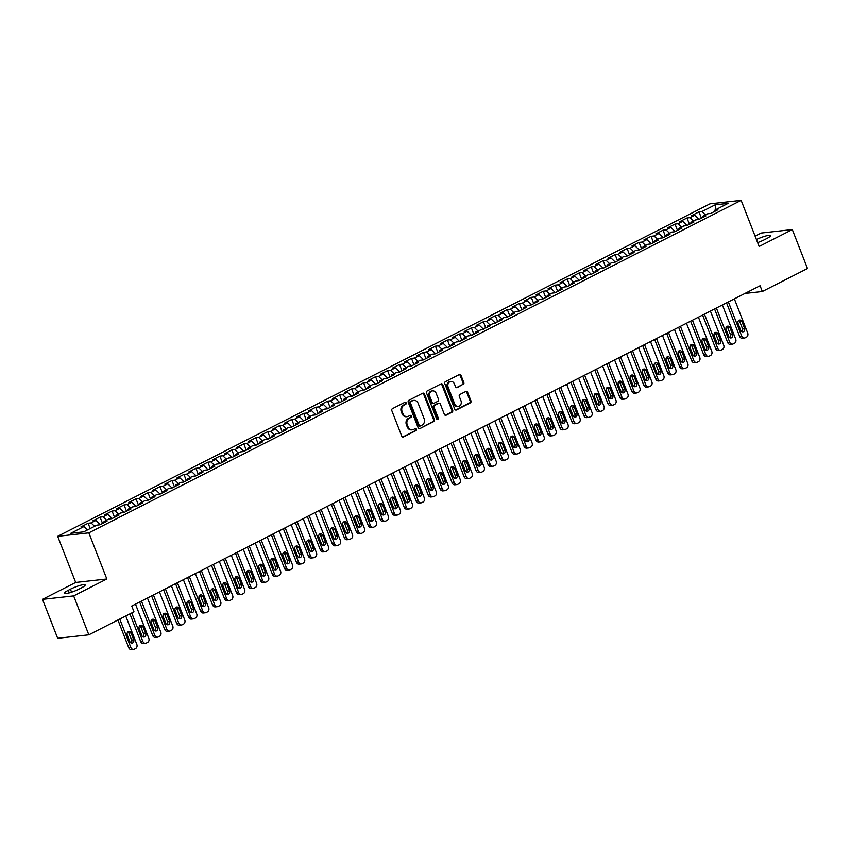 <?xml version="1.0" encoding="UTF-8"?>
<svg xmlns="http://www.w3.org/2000/svg" width="850" height="850" viewBox="0 0 850 850"><rect width="100%" height="100%" fill="white"/><g stroke="black" fill="none" stroke-linecap="round" stroke-linejoin="round"><path stroke-width="1.27" d="M406.162 402.868A1.073 0.903 83.6 0 0 404.961 402.294L392.466 408.659A1.541 1.296 83.6 0 0 391.839 410.678L401.774 436.146A1.541 1.296 83.6 0 0 403.495 436.964L415.99 430.599A1.073 0.903 83.6 0 0 415.214 428.612L413.599 429.441A4.93 4.144 83.6 0 1 412.377 429.803A4.93 4.144 83.6 0 1 408.074 426.828L407.246 424.703A4.93 4.144 83.6 0 1 409.243 418.264L410.858 417.435A1.073 0.903 83.6 0 0 410.093 415.459L408.467 416.277A4.93 4.144 83.6 0 1 407.256 416.649A4.93 4.144 83.6 0 1 402.942 413.663L402.114 411.549A4.93 4.144 83.6 0 1 404.111 405.099L405.726 404.281A1.073 0.903 83.6 0 0 406.162 402.868M407.256 416.649L406.406 416.744A4.93 4.144 83.6 0 1 402.103 413.759L401.274 411.644A4.93 4.144 83.6 0 1 403.272 405.195L404.887 404.366A1.073 0.903 83.6 0 0 404.802 402.379M402.688 437.038L415.151 430.684A1.073 0.903 83.6 0 0 415.055 428.697M412.377 429.803L411.538 429.898A4.93 4.144 83.6 0 1 407.235 426.923L406.406 424.798A4.93 4.144 83.6 0 1 408.404 418.349L410.019 417.531A1.073 0.903 83.6 0 0 409.934 415.533M463.197 384.572A1.541 1.296 83.6 0 0 463.813 382.553L461.029 375.413A1.541 1.296 83.6 0 0 459.308 374.595L445.432 381.661A1.541 1.296 83.6 0 0 444.805 383.679L454.739 409.147A1.541 1.296 83.6 0 0 456.461 409.966L470.337 402.889A1.541 1.296 83.6 0 0 470.964 400.881L467.596 392.243A1.541 1.296 83.6 0 0 465.874 391.436L459.935 394.464A1.541 1.296 83.6 0 0 459.308 396.472L460.976 400.754A4.122 3.464 83.6 0 1 458.288 406.449A4.122 3.464 83.6 0 1 454.686 403.962L448.152 387.196A4.122 3.464 83.6 0 1 450.84 381.501A4.122 3.464 83.6 0 1 454.442 383.987L455.526 386.782A1.541 1.296 83.6 0 0 457.257 387.6L462.347 384.668A1.541 1.296 83.6 0 0 462.974 382.649L460.19 375.509A1.541 1.296 83.6 0 0 459.276 374.606M760.091 285.759L131.739 606.039L133.992 611.809L88.836 634.822L73.652 595.903L106.834 578.988L88.846 532.854L741.157 200.366L759.146 246.5L792.327 229.585L807.5 268.515L762.344 291.529L760.091 285.759M424.469 394.049A1.541 1.296 83.6 0 0 422.737 393.231L408.871 400.308A1.541 1.296 83.6 0 0 408.244 402.316L418.168 427.784A1.541 1.296 83.6 0 0 419.9 428.602L433.776 421.536A1.541 1.296 83.6 0 0 434.403 419.517L424.469 394.049L423.629 394.145A1.541 1.296 83.6 0 0 422.705 393.252M427.146 390.989L441.022 383.913A1.541 1.296 83.6 0 1 442.754 384.731L452.678 410.199A1.541 1.296 83.6 0 1 452.051 412.207L446.123 415.236A1.541 1.296 83.6 0 1 444.391 414.428L440.364 404.09A1.541 1.296 83.6 0 0 438.632 403.283L434.701 405.291A1.541 1.296 83.6 0 0 434.074 407.299L438.271 418.051A1.073 0.903 83.6 0 1 436.624 418.891L426.53 392.998A1.541 1.296 83.6 0 1 427.146 390.989M88.846 532.854L57.694 536.329L710.005 203.841L741.157 200.366M90.185 528.562L88.113 523.26L80.931 526.915L83.916 526.586L70.741 533.301L83.704 531.856L96.879 525.141L99.875 524.811L107.058 521.146L104.072 521.475L108.864 519.031L111.849 518.702L119.043 515.036L116.046 515.376L120.838 512.933L123.824 512.603L131.017 508.938L128.021 509.267L132.812 506.823L135.809 506.494L142.991 502.828L140.006 503.168L144.798 500.724L147.783 500.384L154.966 496.729L151.98 497.059L156.772 494.615L159.758 494.286L166.951 490.62L163.954 490.949L168.746 488.506L171.742 488.176L178.925 484.511L175.939 484.851L180.731 482.407L183.717 482.078L190.899 478.412L187.914 478.741L192.706 476.297L195.691 475.968L202.884 472.303L199.888 472.632L204.68 470.199L207.676 469.859L214.859 466.204L211.873 466.533L216.665 464.089L219.651 463.76L226.833 460.094L223.847 460.424L228.639 457.98L231.625 457.651L238.818 453.985L235.822 454.325L240.614 451.881L243.61 451.541L250.792 447.886L247.807 448.216L252.599 445.772L255.584 445.442L262.767 441.777L259.781 442.106L264.573 439.673L267.559 439.333L274.752 435.668L271.756 436.007L276.547 433.564L279.544 433.234L286.726 429.569L283.741 429.898L288.533 427.454L291.518 427.125L298.701 423.459L295.715 423.799L300.507 421.356L303.493 421.016L310.686 417.361L307.689 417.69L312.481 415.246L315.478 414.917L322.66 411.251L319.674 411.581L324.466 409.147L327.452 408.808L334.634 405.142L331.649 405.482L336.441 403.038L339.426 402.709L346.619 399.043L343.623 399.373L348.415 396.929L351.411 396.599L358.594 392.934L355.608 393.274L360.4 390.83L363.386 390.49L370.568 386.835L367.582 387.164L372.374 384.721L375.36 384.391L382.553 380.726L379.557 381.055L384.349 378.622L387.345 378.282L394.527 374.616L391.542 374.956L396.334 372.513L399.319 372.183L406.502 368.517L403.516 368.847L408.308 366.403L411.294 366.074L418.487 362.408L415.491 362.748L420.283 360.304L423.279 359.964L430.461 356.309L427.476 356.639L432.257 354.195L435.253 353.866L442.436 350.2L439.45 350.529L444.242 348.086L447.228 347.756L454.421 344.091L451.424 344.431L456.216 341.987L459.202 341.658L466.395 337.992L463.409 338.321L468.191 335.877L471.187 335.548L478.369 331.882L475.384 332.212L490.354 325.784L487.358 326.113L502.329 319.674L499.332 320.004L504.124 317.56L507.121 317.231L514.303 313.565L511.317 313.905L516.109 311.461L519.095 311.121L526.278 307.466L523.292 307.796L528.084 305.352L531.069 305.022L538.263 301.357L535.266 301.686L540.058 299.253L543.054 298.913L550.237 295.258L547.251 295.587L552.043 293.144L555.029 292.814L562.211 289.149L559.226 289.478L564.018 287.034L567.003 286.705L574.196 283.039L571.2 283.379L575.992 280.936L578.988 280.596L586.171 276.941L583.185 277.27L587.977 274.826L590.963 274.497L598.145 270.831L595.159 271.161L599.951 268.727L602.937 268.387L610.13 264.722L607.134 265.062L611.926 262.618L614.922 262.289L622.104 258.623L619.119 258.952L623.911 256.509L626.896 256.179L634.079 252.514L631.093 252.854L635.885 250.41L638.871 250.07L646.064 246.415L643.067 246.744L647.859 244.301L650.856 243.971L658.038 240.306L655.053 240.635L659.844 238.202L662.83 237.862L670.013 234.196L667.027 234.536L671.819 232.093L674.804 231.763L681.997 228.097L679.001 228.427L683.793 225.983L686.789 225.654L693.972 221.988L690.986 222.328L695.778 219.884L698.764 219.544L705.946 215.889L702.961 216.219L707.753 213.775L710.738 213.446L717.931 209.78L714.935 210.109L714.701 211.427M88.113 523.26L91.099 522.92L95.891 520.476L100.215 524.631M102.542 523.451L100.088 517.151L92.905 520.816L95.891 520.476M100.088 517.151L103.084 516.821L107.876 514.378L112.2 518.532M114.527 517.342L112.073 511.041L104.879 514.707L107.876 514.378M112.073 511.041L115.058 510.712L119.85 508.268L124.174 512.423M126.501 511.233L124.047 504.942L116.864 508.608L119.85 508.268M124.047 504.942L127.032 504.603L131.824 502.169L136.149 506.313M138.476 505.134L136.021 498.833L128.839 502.499L131.824 502.169M136.021 498.833L139.018 498.504L143.809 496.06L148.134 500.214M150.461 499.024L148.006 492.734L140.813 496.389L143.809 496.06M148.006 492.734L150.992 492.394L155.784 489.951L160.108 494.105M162.435 492.926L159.981 486.625L152.798 490.291L155.784 489.951M159.981 486.625L162.966 486.296L167.758 483.852L172.083 488.006M174.409 486.816L171.955 480.516L164.773 484.181L167.758 483.852M171.955 480.516L174.951 480.186L179.743 477.743L184.067 481.897M186.394 480.707L183.94 474.417L176.747 478.072L179.743 477.743M183.94 474.417L186.926 474.077L191.718 471.644L196.042 475.788M198.369 474.608L195.914 468.308L188.732 471.973L191.718 471.644M195.914 468.308L198.9 467.978L203.692 465.534L208.016 469.689M210.343 468.499L207.889 462.198L200.706 465.864L203.692 465.534M207.889 462.198L210.885 461.869L215.666 459.425L220.001 463.579M222.328 462.389L219.874 456.099L212.681 459.765L215.666 459.425M219.874 456.099L222.859 455.77L227.651 453.326L231.976 457.47M234.303 456.291L231.848 449.99L224.655 453.656L227.651 453.326M231.848 449.99L234.834 449.661L239.626 447.217L243.95 451.371M246.277 450.181L243.822 443.891L236.64 447.546L239.626 447.217M243.822 443.891L246.819 443.551L251.6 441.108L255.935 445.262M258.262 444.082L255.808 437.782L248.614 441.447L251.6 441.108M255.808 437.782L258.793 437.453L263.585 435.009L267.909 439.163M270.236 437.973L267.782 431.672L260.589 435.338L263.585 435.009M267.782 431.672L270.767 431.343L275.559 428.899L279.884 433.054M282.211 431.864L279.756 425.574L272.574 429.239L275.559 428.899M279.756 425.574L282.752 425.244L287.534 422.801L291.869 426.944M294.196 425.765L291.731 419.464L284.548 423.13L287.534 422.801M291.731 419.464L294.727 419.135L299.519 416.691L303.843 420.846M306.17 419.656L303.716 413.366L296.522 417.021L299.519 416.691M303.716 413.366L306.701 413.026L311.493 410.582L315.817 414.736M318.144 413.557L315.69 407.256L308.507 410.922L311.493 410.582M315.69 407.256L318.676 406.927L323.467 404.483L327.803 408.638M330.119 407.447L327.664 401.147L320.482 404.812L323.467 404.483M327.664 401.147L330.661 400.817L335.453 398.374L339.777 402.528M342.104 401.338L339.649 395.048L332.456 398.714L335.453 398.374M339.649 395.048L342.635 394.708L347.427 392.275L351.751 396.419M354.078 395.239L351.624 388.939L344.441 392.604L347.427 392.275M351.624 388.939L354.609 388.609L359.401 386.166L363.726 390.32M366.053 389.13L363.598 382.84L356.416 386.495L359.401 386.166M363.598 382.84L366.594 382.5L371.386 380.056L375.711 384.211M378.038 383.031L375.583 376.731L368.39 380.396L371.386 380.056M375.583 376.731L378.569 376.401L383.361 373.957L387.685 378.112M390.012 376.922L387.558 370.621L380.375 374.287L383.361 373.957M387.558 370.621L390.543 370.292L395.335 367.848L399.659 372.002M401.986 370.812L399.532 364.522L392.349 368.188L395.335 367.848M399.532 364.522L402.528 364.183L407.32 361.749L411.644 365.893M413.971 364.714L411.517 358.413L404.324 362.079L407.32 361.749M411.517 358.413L414.502 358.084L419.294 355.64L423.619 359.794M425.946 358.604L423.491 352.314L416.309 355.969L419.294 355.64M423.491 352.314L426.477 351.974L431.269 349.531L435.593 353.685M437.92 352.506L435.466 346.205L428.283 349.871L431.269 349.531M435.466 346.205L438.462 345.876L443.254 343.432L447.578 347.586M449.905 346.396L447.451 340.096L440.257 343.761L443.254 343.432M447.451 340.096L450.436 339.766L455.228 337.322L459.553 341.477M461.879 340.287L459.425 333.997L452.243 337.652L455.228 337.322M459.425 333.997L462.411 333.657L467.203 331.224L471.527 335.368M473.854 334.188L471.399 327.888L464.217 331.553L467.203 331.224M471.399 327.888L474.396 327.558L479.188 325.114L483.512 329.269M485.839 328.079L483.384 321.778L476.191 325.444L479.188 325.114M483.384 321.778L486.37 321.449L491.162 319.005L495.486 323.159M497.813 321.969L495.359 315.679L488.176 319.345L491.162 319.005M495.359 315.679L498.344 315.35L503.136 312.906L507.461 317.05M509.788 315.871L507.333 309.57L500.151 313.236L503.136 312.906M507.333 309.57L510.329 309.241L515.121 306.797L519.446 310.951M521.773 309.761L519.318 303.471L512.125 307.126L515.121 306.797M519.318 303.471L522.304 303.131L527.096 300.698L531.42 304.842M533.747 303.663L531.293 297.362L524.11 301.027L527.096 300.698M531.293 297.362L534.278 297.033L539.07 294.589L543.394 298.743M545.721 297.553L543.267 291.252L536.084 294.918L539.07 294.589M543.267 291.252L546.263 290.923L551.055 288.479L555.379 292.634M557.706 291.444L555.252 285.154L548.059 288.819L551.055 288.479M555.252 285.154L558.237 284.824L563.029 282.381L567.354 286.524M569.681 285.345L567.226 279.044L560.044 282.71L563.029 282.381M567.226 279.044L570.212 278.715L575.004 276.271L579.328 280.426M581.655 279.236L579.201 272.946L572.018 276.601L575.004 276.271M579.201 272.946L582.197 272.606L586.978 270.162L591.313 274.316M593.64 273.137L591.186 266.836L583.992 270.502L586.978 270.162M591.186 266.836L594.171 266.507L598.963 264.063L603.287 268.217M605.614 267.027L603.16 260.727L595.967 264.392L598.963 264.063M603.16 260.727L606.146 260.398L610.938 257.954L615.262 262.108M617.589 260.918L615.134 254.628L607.952 258.294L610.938 257.954M615.134 254.628L618.131 254.288L622.912 251.855L627.247 255.999M629.574 254.819L627.119 248.519L619.926 252.184L622.912 251.855M627.119 248.519L630.105 248.189L634.897 245.746L639.221 249.9M641.548 248.71L639.094 242.42L631.901 246.075L634.897 245.746M639.094 242.42L642.079 242.08L646.871 239.636L651.196 243.791M653.523 242.611L651.068 236.311L643.886 239.976L646.871 239.636M651.068 236.311L654.064 235.981L658.846 233.538L663.181 237.692M665.508 236.502L663.043 230.201L655.86 233.867L658.846 233.538M663.043 230.201L666.039 229.872L670.831 227.428L675.155 231.583M677.482 230.393L675.028 224.102L667.834 227.768L670.831 227.428M675.028 224.102L678.013 223.762L682.805 221.329L687.129 225.473M689.456 224.294L687.002 217.993L679.819 221.659L682.805 221.329M687.002 217.993L689.987 217.664L694.779 215.22L699.114 219.374M701.431 218.184L698.976 211.894L691.794 215.549L694.779 215.22M698.976 211.894L701.972 211.554L715.148 204.839L728.11 203.394L714.935 210.109M702.961 216.219L702.716 217.526M701.972 211.554L705.489 214.933M715.148 204.839L715.657 209.748M690.986 222.328L690.742 223.635M689.987 217.664L693.504 221.032M679.001 228.427L678.768 229.744M678.013 223.762L681.53 227.141M667.027 234.536L666.782 235.843M666.039 229.872L669.556 233.251M655.053 240.635L654.808 241.952M654.064 235.981L657.571 239.349M643.067 246.744L642.834 248.062M642.079 242.08L645.596 245.459M631.093 252.854L630.859 254.161M630.105 248.189L633.622 251.558M619.119 258.952L618.874 260.27M618.131 254.288L621.637 257.667M607.134 265.062L606.9 266.369M606.146 260.398L609.662 263.776M595.159 271.161L594.926 272.478M594.171 266.507L597.688 269.875M583.185 277.27L582.941 278.587M582.197 272.606L585.703 275.984M571.2 283.379L570.966 284.686M570.212 278.715L573.729 282.083M559.226 289.478L558.992 290.796M558.237 284.824L561.754 288.192M547.251 295.587L547.007 296.894M546.263 290.923L549.769 294.302M535.266 301.686L535.033 303.004M534.278 297.033L537.795 300.401M523.292 307.796L523.058 309.113M522.304 303.131L525.821 306.51M511.317 313.905L511.073 315.212M510.329 309.241L513.836 312.619M499.332 320.004L499.099 321.321M498.344 315.35L501.861 318.718M487.358 326.113L487.124 327.42M486.37 321.449L489.887 324.828M475.384 332.212L475.139 333.529M474.396 327.558L477.913 330.926M463.409 338.321L463.165 339.639M462.411 333.657L465.928 337.036M451.424 344.431L451.191 345.737M450.436 339.766L453.953 343.145M439.45 350.529L439.206 351.847M438.462 345.876L441.979 349.244M427.476 356.639L427.231 357.946M426.477 351.974L429.994 355.353M415.491 362.748L415.257 364.055M414.502 358.084L418.019 361.452M403.516 368.847L403.272 370.164M402.528 364.183L406.045 367.561M391.542 374.956L391.297 376.263M390.543 370.292L394.06 373.671M379.557 381.055L379.323 382.373M378.569 376.401L382.086 379.769M367.582 387.164L367.338 388.482M366.594 382.5L370.111 385.879M355.608 393.274L355.364 394.581M354.609 388.609L358.126 391.978M343.623 399.373L343.389 400.69M342.635 394.708L346.152 398.087M331.649 405.482L331.404 406.789M330.661 400.817L334.178 404.196M319.674 411.581L319.43 412.898M318.676 406.927L322.192 410.295M307.689 417.69L307.456 419.007M306.701 413.026L310.218 416.404M295.715 423.799L295.471 425.106M294.727 419.135L298.244 422.503M283.741 429.898L283.496 431.216M282.752 425.244L286.259 428.612M271.756 436.007L271.522 437.314M270.767 431.343L274.284 434.722M259.781 442.106L259.548 443.424M258.793 437.453L262.31 440.821M247.807 448.216L247.562 449.533M246.819 443.551L250.325 446.93M235.822 454.325L235.588 455.632M234.834 449.661L238.351 453.039M223.847 460.424L223.614 461.741M222.859 455.77L226.376 459.138M211.873 466.533L211.629 467.84M210.885 461.869L214.391 465.248M199.888 472.632L199.654 473.949M198.9 467.978L202.417 471.346M187.914 478.741L187.68 480.059M186.926 474.077L190.442 477.456M175.939 484.851L175.695 486.158M174.951 480.186L178.458 483.565M163.954 490.949L163.721 492.267M162.966 486.296L166.483 489.664M151.98 497.059L151.746 498.366M150.992 492.394L154.509 495.773M140.006 503.168L139.761 504.475M139.018 498.504L142.524 501.872M128.021 509.267L127.787 510.584M127.032 504.603L130.549 507.981M116.046 515.376L115.812 516.683M115.058 510.712L118.575 514.091M104.072 521.475L103.828 522.793M103.084 516.821L106.59 520.189M91.099 522.92L94.616 526.299M744.993 293.462L762.344 291.529M792.327 229.585L761.164 233.059L755.108 236.151M106.834 578.988L75.682 582.463L42.5 599.367L73.652 595.903M42.5 599.367L57.672 638.297L88.836 634.822M75.682 582.463L57.694 536.329M83.916 526.586L87.433 529.964M68.255 590.304A10.041 1.636 -21.3 0 0 64.303 593.343A10.041 1.636 -21.3 0 0 69.594 592.811A10.041 1.636 -21.3 0 0 79.039 589.103L81.196 587.998A10.041 1.636 -21.3 0 0 85.159 584.949A10.041 1.636 -21.3 0 0 79.858 585.48A10.041 1.636 -21.3 0 0 70.412 589.199L68.255 590.304L69.275 592.907M757.637 242.622A10.041 1.636 -21.3 0 0 764.405 239.764L766.562 238.659A10.041 1.636 -21.3 0 0 770.525 235.609A10.041 1.636 -21.3 0 0 756.436 239.541M419.9 428.602L432.937 421.621A1.541 1.296 83.6 0 0 433.553 419.613L423.629 394.145M410.933 401.625A1.073 0.903 83.6 0 0 410.497 403.038L419.209 425.393A1.073 0.903 83.6 0 0 420.421 425.967L422.131 425.096A4.93 4.144 83.6 0 0 424.118 418.646L418.168 403.368A4.93 4.144 83.6 0 0 413.854 400.392A4.93 4.144 83.6 0 0 412.632 400.754L410.093 401.721A1.073 0.903 83.6 0 0 409.658 403.123L410.497 403.038M419.581 426.052A1.073 0.903 83.6 0 1 418.37 425.489L409.658 403.123M413.854 400.392L413.015 400.478A4.93 4.144 83.6 0 0 411.793 400.849L412.632 400.754M410.093 401.721L411.793 400.849M445.304 415.321L451.212 412.303A1.541 1.296 83.6 0 0 451.839 410.295L441.904 384.827A1.541 1.296 83.6 0 0 440.991 383.924M439.014 403.166L438.175 403.261A1.541 1.296 83.6 0 0 437.793 403.368L433.861 405.376A1.541 1.296 83.6 0 0 433.234 407.394L437.421 418.147L438.271 418.051M437.123 419.464A1.073 0.903 83.6 0 0 437.421 418.147M436.188 393.38A4.122 3.464 83.6 0 0 432.586 390.883A4.122 3.464 83.6 0 0 429.898 396.578L432.193 402.486A1.541 1.296 83.6 0 0 433.925 403.304L437.867 401.296A1.541 1.296 83.6 0 0 438.483 399.288L436.188 393.38M432.586 390.883L431.747 390.979A4.122 3.464 83.6 0 0 429.048 396.674L429.898 396.578M433.543 403.421L432.703 403.516A1.541 1.296 83.6 0 1 431.354 402.581L429.048 396.674M456.45 387.674L462.347 384.668M450.84 381.501L450.001 381.586A4.122 3.464 83.6 0 0 447.312 387.281L448.152 387.196M458.288 406.449L457.449 406.544A4.122 3.464 83.6 0 1 453.847 404.058L447.312 387.281M455.653 410.04L469.498 402.985A1.541 1.296 83.6 0 0 470.124 400.977L466.756 392.339A1.541 1.296 83.6 0 0 465.842 391.446M117.927 619.99L128.743 647.732A3.134 2.635 -96.4 0 0 131.495 649.634L133.599 649.4A3.134 2.635 83.6 0 0 134.374 649.166L135.575 648.55A3.134 2.635 83.6 0 0 136.839 644.449L125.757 616.006M133.599 649.4A3.134 2.635 83.6 0 1 130.857 647.498L119.765 619.055M131.017 643.057A2.507 2.114 83.6 0 0 131.633 640.039L128.934 633.122A2.507 2.114 83.6 0 0 127.829 631.826M133.737 639.806L131.038 632.889A2.507 2.114 83.6 0 0 127.213 634.844L129.912 641.761A2.507 2.114 83.6 0 0 133.737 639.806L131.633 640.039M129.912 613.881L140.728 641.633A3.134 2.635 -96.4 0 0 143.469 643.524L145.573 643.291A3.134 2.635 83.6 0 0 146.349 643.057L147.549 642.441A3.134 2.635 83.6 0 0 148.824 638.339L135.479 604.138M145.573 643.291A3.134 2.635 83.6 0 1 142.832 641.399L131.739 612.956M142.991 636.958A2.507 2.114 83.6 0 0 143.618 633.941L140.919 627.013A2.507 2.114 83.6 0 0 139.814 625.717M145.722 633.707L143.023 626.779A2.507 2.114 83.6 0 0 139.188 628.734L141.886 635.651A2.507 2.114 83.6 0 0 145.722 633.707L143.618 633.941M139.644 602.013L152.702 635.524A3.134 2.635 -96.4 0 0 155.444 637.415L157.548 637.181A3.134 2.635 83.6 0 0 158.334 636.947L159.524 636.342A3.134 2.635 83.6 0 0 160.799 632.241L147.464 598.028M157.548 637.181A3.134 2.635 83.6 0 1 154.806 635.29L141.472 601.077M154.966 630.849A2.507 2.114 83.6 0 0 155.593 627.831L152.894 620.914A2.507 2.114 83.6 0 0 151.789 619.618M157.696 627.597L154.998 620.681A2.507 2.114 83.6 0 0 151.162 622.636L153.861 629.553A2.507 2.114 83.6 0 0 157.696 627.597L155.593 627.831M151.619 595.914L164.677 629.414A3.134 2.635 -96.4 0 0 167.429 631.316L169.532 631.082A3.134 2.635 83.6 0 0 170.308 630.849L171.509 630.232A3.134 2.635 83.6 0 0 172.773 626.131L159.439 591.919M169.532 631.082A3.134 2.635 83.6 0 1 166.791 629.181L153.446 594.979M166.951 624.739A2.507 2.114 83.6 0 0 167.567 621.722L164.868 614.805A2.507 2.114 83.6 0 0 163.763 613.509M169.671 621.488L166.972 614.571A2.507 2.114 83.6 0 0 163.147 616.526L165.846 623.443A2.507 2.114 83.6 0 0 169.671 621.488L167.567 621.722M163.593 589.804L176.662 623.316A3.134 2.635 -96.4 0 0 179.403 625.207L181.507 624.973A3.134 2.635 83.6 0 0 182.282 624.739L183.483 624.134A3.134 2.635 83.6 0 0 184.758 620.022L171.413 585.82M181.507 624.973A3.134 2.635 83.6 0 1 178.766 623.082L165.431 588.869M178.925 618.641A2.507 2.114 83.6 0 0 179.552 615.623L176.853 608.696A2.507 2.114 83.6 0 0 175.748 607.399M181.656 615.389L178.957 608.462A2.507 2.114 83.6 0 0 175.121 610.417L177.82 617.344A2.507 2.114 83.6 0 0 181.656 615.389L179.552 615.623M175.567 583.695L188.636 617.206A3.134 2.635 -96.4 0 0 191.377 619.108L193.481 618.874A3.134 2.635 83.6 0 0 194.257 618.641L195.458 618.024A3.134 2.635 83.6 0 0 196.732 613.923L183.398 579.711M193.481 618.874A3.134 2.635 83.6 0 1 190.74 616.972L177.406 582.76M190.899 612.531A2.507 2.114 83.6 0 0 191.526 609.514L188.827 602.597A2.507 2.114 83.6 0 0 187.722 601.301M193.63 609.28L190.931 602.363A2.507 2.114 83.6 0 0 187.096 604.318L189.794 611.235A2.507 2.114 83.6 0 0 193.63 609.28L191.526 609.514M187.553 577.596L200.611 611.107A3.134 2.635 -96.4 0 0 203.363 612.999L205.466 612.765A3.134 2.635 83.6 0 0 206.242 612.531L207.442 611.915A3.134 2.635 83.6 0 0 208.707 607.814L195.373 573.612M205.466 612.765A3.134 2.635 83.6 0 1 202.725 610.863L189.38 576.661M202.874 606.422A2.507 2.114 83.6 0 0 203.501 603.415L200.802 596.487A2.507 2.114 83.6 0 0 199.697 595.191M205.604 603.171L202.906 596.254A2.507 2.114 83.6 0 0 199.081 598.209L201.779 605.126A2.507 2.114 83.6 0 0 205.604 603.171L203.501 603.415M199.527 571.487L212.596 604.998A3.134 2.635 -96.4 0 0 215.337 606.889L217.441 606.656A3.134 2.635 83.6 0 0 218.216 606.422L219.417 605.816A3.134 2.635 83.6 0 0 220.692 601.715L207.347 567.503M217.441 606.656A3.134 2.635 83.6 0 1 214.699 604.764L201.365 570.552M214.859 600.323A2.507 2.114 83.6 0 0 215.486 597.306L212.787 590.389A2.507 2.114 83.6 0 0 211.682 589.093M217.589 597.072L214.891 590.155A2.507 2.114 83.6 0 0 211.055 592.099L213.754 599.027A2.507 2.114 83.6 0 0 217.589 597.072L215.486 597.306M211.501 565.388L224.57 598.889A3.134 2.635 -96.4 0 0 227.311 600.791L229.415 600.557A3.134 2.635 83.6 0 0 230.191 600.323L231.391 599.707A3.134 2.635 83.6 0 0 232.666 595.606L219.332 561.393M229.415 600.557A3.134 2.635 83.6 0 1 226.674 598.655L213.339 564.453M226.833 594.214A2.507 2.114 83.6 0 0 227.46 591.196L224.761 584.279A2.507 2.114 83.6 0 0 223.656 582.983M229.564 590.963L226.865 584.046A2.507 2.114 83.6 0 0 223.029 586.001L225.728 592.918A2.507 2.114 83.6 0 0 229.564 590.963L227.46 591.196M223.486 559.279L236.544 592.79A3.134 2.635 -96.4 0 0 239.296 594.681L241.4 594.447A3.134 2.635 83.6 0 0 242.176 594.214L243.376 593.608A3.134 2.635 83.6 0 0 244.641 589.496L231.306 555.294M241.4 594.447A3.134 2.635 83.6 0 1 238.659 592.556L225.314 558.344M238.808 588.115A2.507 2.114 83.6 0 0 239.434 585.097L236.736 578.17A2.507 2.114 83.6 0 0 235.631 576.874M241.538 584.864L238.839 577.936A2.507 2.114 83.6 0 0 235.014 579.891L237.713 586.819A2.507 2.114 83.6 0 0 241.538 584.864L239.434 585.097M235.461 553.169L248.529 586.681A3.134 2.635 -96.4 0 0 251.271 588.582L253.374 588.349A3.134 2.635 83.6 0 0 254.15 588.104L255.351 587.499A3.134 2.635 83.6 0 0 256.626 583.398L243.281 549.185M253.374 588.349A3.134 2.635 83.6 0 1 250.633 586.447L237.299 552.234M250.792 582.006A2.507 2.114 83.6 0 0 251.409 578.988L248.721 572.071A2.507 2.114 83.6 0 0 247.616 570.775M253.523 578.754L250.824 571.838A2.507 2.114 83.6 0 0 246.989 573.793L249.688 580.709A2.507 2.114 83.6 0 0 253.523 578.754L251.409 578.988M247.435 547.071L260.504 580.582A3.134 2.635 -96.4 0 0 263.245 582.473L265.349 582.239A3.134 2.635 83.6 0 0 266.124 582.006L267.325 581.389A3.134 2.635 83.6 0 0 268.6 577.288L255.266 543.076M265.349 582.239A3.134 2.635 83.6 0 1 262.608 580.338L249.273 546.136M262.767 575.896A2.507 2.114 83.6 0 0 263.394 572.879L260.695 565.962A2.507 2.114 83.6 0 0 259.59 564.666M265.498 572.645L262.799 565.728A2.507 2.114 83.6 0 0 258.963 567.683L261.662 574.6A2.507 2.114 83.6 0 0 265.498 572.645L263.394 572.879M259.42 540.961L272.478 574.472A3.134 2.635 -96.4 0 0 275.219 576.364L277.334 576.13A3.134 2.635 83.6 0 0 278.109 575.896L279.299 575.291A3.134 2.635 83.6 0 0 280.574 571.189L267.24 536.977M277.334 576.13A3.134 2.635 83.6 0 1 274.582 574.239L261.248 540.026M274.741 569.798A2.507 2.114 83.6 0 0 275.368 566.78L272.669 559.863A2.507 2.114 83.6 0 0 271.564 558.556M277.472 566.546L274.773 559.629A2.507 2.114 83.6 0 0 270.948 561.574L273.647 568.501A2.507 2.114 83.6 0 0 277.472 566.546L275.368 566.78M271.394 534.852L284.463 568.363A3.134 2.635 -96.4 0 0 287.204 570.265L289.308 570.031A3.134 2.635 83.6 0 0 290.084 569.798L291.284 569.181A3.134 2.635 83.6 0 0 292.549 565.08L279.214 530.867M289.308 570.031A3.134 2.635 83.6 0 1 286.567 568.129L273.233 533.928M286.726 563.688A2.507 2.114 83.6 0 0 287.342 560.671L284.654 553.754A2.507 2.114 83.6 0 0 283.549 552.457M289.457 560.437L286.758 553.52A2.507 2.114 83.6 0 0 282.922 555.475L285.621 562.392A2.507 2.114 83.6 0 0 289.457 560.437L287.342 560.671M283.369 528.753L296.438 562.264A3.134 2.635 -96.4 0 0 299.179 564.156L301.283 563.922A3.134 2.635 83.6 0 0 302.058 563.688L303.259 563.082A3.134 2.635 83.6 0 0 304.534 558.971L291.199 524.769M301.283 563.922A3.134 2.635 83.6 0 1 298.541 562.031L285.207 527.818M298.701 557.589A2.507 2.114 83.6 0 0 299.328 554.572L296.629 547.644A2.507 2.114 83.6 0 0 295.524 546.348M301.431 554.338L298.733 547.411A2.507 2.114 83.6 0 0 294.897 549.366L297.596 556.282A2.507 2.114 83.6 0 0 301.431 554.338L299.328 554.572M295.354 522.644L308.412 556.155A3.134 2.635 -96.4 0 0 311.153 558.057L313.267 557.812A3.134 2.635 83.6 0 0 314.043 557.579L315.233 556.973A3.134 2.635 83.6 0 0 316.508 552.872L303.174 518.659M313.267 557.812A3.134 2.635 83.6 0 1 310.516 555.921L297.181 521.709M310.675 551.48A2.507 2.114 83.6 0 0 311.302 548.463L308.603 541.546A2.507 2.114 83.6 0 0 307.498 540.249M313.406 548.229L310.707 541.312A2.507 2.114 83.6 0 0 306.882 543.267L309.57 550.184A2.507 2.114 83.6 0 0 313.406 548.229L311.302 548.463M307.328 516.545L320.397 550.046A3.134 2.635 -96.4 0 0 323.138 551.947L325.242 551.714A3.134 2.635 83.6 0 0 326.017 551.48L327.218 550.864A3.134 2.635 83.6 0 0 328.483 546.763L315.148 512.55M325.242 551.714A3.134 2.635 83.6 0 1 322.501 549.812L309.156 515.61M322.66 545.371A2.507 2.114 83.6 0 0 323.276 542.353L320.588 535.436A2.507 2.114 83.6 0 0 319.483 534.14M325.391 542.119L322.692 535.202A2.507 2.114 83.6 0 0 318.856 537.158L321.555 544.074A2.507 2.114 83.6 0 0 325.391 542.119L323.276 542.353M319.303 510.436L332.371 543.947A3.134 2.635 -96.4 0 0 335.112 545.838L337.216 545.604A3.134 2.635 83.6 0 0 337.992 545.371L339.192 544.765A3.134 2.635 83.6 0 0 340.467 540.653L327.123 506.451M337.216 545.604A3.134 2.635 83.6 0 1 334.475 543.713L321.141 509.501M334.634 539.272A2.507 2.114 83.6 0 0 335.261 536.254L332.562 529.337A2.507 2.114 83.6 0 0 331.457 528.031M337.365 536.021L334.666 529.104A2.507 2.114 83.6 0 0 330.831 531.048L333.529 537.976A2.507 2.114 83.6 0 0 337.365 536.021L335.261 536.254M331.288 504.326L344.346 537.837A3.134 2.635 -96.4 0 0 347.087 539.739L349.201 539.506A3.134 2.635 83.6 0 0 349.977 539.272L351.167 538.656A3.134 2.635 83.6 0 0 352.442 534.554L339.108 500.342M349.201 539.506A3.134 2.635 83.6 0 1 346.449 537.604L333.115 503.402M346.609 533.163A2.507 2.114 83.6 0 0 347.236 530.145L344.537 523.228A2.507 2.114 83.6 0 0 343.432 521.932M349.339 529.911L346.641 522.994A2.507 2.114 83.6 0 0 342.816 524.949L345.504 531.866A2.507 2.114 83.6 0 0 349.339 529.911L347.236 530.145M343.262 498.228L356.331 531.739A3.134 2.635 -96.4 0 0 359.072 533.63L361.176 533.396A3.134 2.635 83.6 0 0 361.951 533.163L363.152 532.557A3.134 2.635 83.6 0 0 364.416 528.445L351.082 494.243M361.176 533.396A3.134 2.635 83.6 0 1 358.434 531.505L345.089 497.293M358.594 527.064A2.507 2.114 83.6 0 0 359.21 524.046L356.511 517.119A2.507 2.114 83.6 0 0 355.417 515.822M361.324 523.812L358.626 516.885A2.507 2.114 83.6 0 0 354.79 518.84L357.489 525.757A2.507 2.114 83.6 0 0 361.324 523.812L359.21 524.046M355.236 492.118L368.305 525.629A3.134 2.635 -96.4 0 0 371.046 527.531L373.15 527.287A3.134 2.635 83.6 0 0 373.926 527.053L375.126 526.447A3.134 2.635 83.6 0 0 376.401 522.346L363.056 488.134M373.15 527.287A3.134 2.635 83.6 0 1 370.409 525.396L357.074 491.183M370.568 520.954A2.507 2.114 83.6 0 0 371.195 517.937L368.496 511.02A2.507 2.114 83.6 0 0 367.391 509.724M373.299 517.703L370.6 510.786A2.507 2.114 83.6 0 0 366.764 512.741L369.463 519.658A2.507 2.114 83.6 0 0 373.299 517.703L371.195 517.937M367.221 486.019L380.279 519.52A3.134 2.635 -96.4 0 0 383.021 521.422L385.135 521.188A3.134 2.635 83.6 0 0 385.911 520.954L387.101 520.338A3.134 2.635 83.6 0 0 388.376 516.237L375.041 482.024M385.135 521.188A3.134 2.635 83.6 0 1 382.383 519.286L369.049 485.084M382.543 514.845A2.507 2.114 83.6 0 0 383.169 511.828L380.471 504.911A2.507 2.114 83.6 0 0 379.366 503.614M385.273 511.594L382.574 504.677A2.507 2.114 83.6 0 0 378.749 506.632L381.438 513.549A2.507 2.114 83.6 0 0 385.273 511.594L383.169 511.828M379.196 479.91L392.264 513.421A3.134 2.635 -96.4 0 0 395.006 515.312L397.109 515.079A3.134 2.635 83.6 0 0 397.885 514.845L399.086 514.239A3.134 2.635 83.6 0 0 400.35 510.127L387.016 475.926M397.109 515.079A3.134 2.635 83.6 0 1 394.368 513.188L381.023 478.975M394.527 508.746A2.507 2.114 83.6 0 0 395.144 505.729L392.445 498.812A2.507 2.114 83.6 0 0 391.351 497.505M397.248 505.495L394.559 498.567A2.507 2.114 83.6 0 0 390.724 500.522L393.422 507.45A2.507 2.114 83.6 0 0 397.248 505.495L395.144 505.729M391.17 473.801L404.239 507.312A3.134 2.635 -96.4 0 0 406.98 509.214L409.084 508.98A3.134 2.635 83.6 0 0 409.859 508.746L411.06 508.13A3.134 2.635 83.6 0 0 412.335 504.029L398.99 469.816M409.084 508.98A3.134 2.635 83.6 0 1 406.342 507.078L393.008 472.866M406.502 502.637A2.507 2.114 83.6 0 0 407.129 499.619L404.43 492.703A2.507 2.114 83.6 0 0 403.325 491.406M409.233 499.386L406.534 492.469A2.507 2.114 83.6 0 0 402.698 494.424L405.397 501.341A2.507 2.114 83.6 0 0 409.233 499.386L407.129 499.619M403.155 467.702L416.213 501.213A3.134 2.635 -96.4 0 0 418.954 503.104L421.058 502.871A3.134 2.635 83.6 0 0 421.844 502.637L423.034 502.031A3.134 2.635 83.6 0 0 424.309 497.919L410.975 463.717M421.058 502.871A3.134 2.635 83.6 0 1 418.317 500.979L404.983 466.767M418.476 496.538A2.507 2.114 83.6 0 0 419.103 493.521L416.404 486.593A2.507 2.114 83.6 0 0 415.299 485.297M421.207 493.287L418.508 486.359A2.507 2.114 83.6 0 0 414.672 488.314L417.371 495.231A2.507 2.114 83.6 0 0 421.207 493.287L419.103 493.521M415.129 461.592L428.198 495.104A3.134 2.635 -96.4 0 0 430.939 496.995L433.043 496.761A3.134 2.635 83.6 0 0 433.819 496.527L435.019 495.922A3.134 2.635 83.6 0 0 436.284 491.821L422.949 457.608M433.043 496.761A3.134 2.635 83.6 0 1 430.302 494.87L416.957 460.658M430.461 490.429A2.507 2.114 83.6 0 0 431.078 487.411L428.379 480.494A2.507 2.114 83.6 0 0 427.274 479.198M433.181 487.178L430.493 480.261A2.507 2.114 83.6 0 0 426.658 482.216L429.356 489.132A2.507 2.114 83.6 0 0 433.181 487.178L431.078 487.411M427.104 455.494L440.172 488.994A3.134 2.635 -96.4 0 0 442.914 490.896L445.017 490.663A3.134 2.635 83.6 0 0 445.793 490.429L446.994 489.812A3.134 2.635 83.6 0 0 448.269 485.711L434.924 451.499M445.017 490.663A3.134 2.635 83.6 0 1 442.276 488.761L428.942 454.559M442.436 484.319A2.507 2.114 83.6 0 0 443.062 481.302L440.364 474.385A2.507 2.114 83.6 0 0 439.259 473.089M445.166 481.068L442.467 474.151A2.507 2.114 83.6 0 0 438.632 476.106L441.331 483.023A2.507 2.114 83.6 0 0 445.166 481.068L443.062 481.302M439.089 449.384L452.147 482.896A3.134 2.635 -96.4 0 0 454.888 484.787L456.992 484.553A3.134 2.635 83.6 0 0 457.778 484.319L458.968 483.714A3.134 2.635 83.6 0 0 460.243 479.602L446.909 445.4M456.992 484.553A3.134 2.635 83.6 0 1 454.251 482.662L440.916 448.449M454.41 478.221A2.507 2.114 83.6 0 0 455.037 475.203L452.338 468.286A2.507 2.114 83.6 0 0 451.233 466.979M457.141 474.969L454.442 468.042A2.507 2.114 83.6 0 0 450.606 469.997L453.305 476.924A2.507 2.114 83.6 0 0 457.141 474.969L455.037 475.203M451.063 443.275L464.132 476.786A3.134 2.635 -96.4 0 0 466.873 478.688L468.977 478.454A3.134 2.635 83.6 0 0 469.752 478.221L470.953 477.604A3.134 2.635 83.6 0 0 472.217 473.503L458.883 439.291M468.977 478.454A3.134 2.635 83.6 0 1 466.236 476.553L452.891 442.34M466.395 472.111A2.507 2.114 83.6 0 0 467.011 469.094L464.312 462.177A2.507 2.114 83.6 0 0 463.207 460.881M469.115 468.86L466.427 461.943A2.507 2.114 83.6 0 0 462.591 463.898L465.29 470.815A2.507 2.114 83.6 0 0 469.115 468.86L467.011 469.094M463.038 437.176L476.106 470.688A3.134 2.635 -96.4 0 0 478.848 472.579L480.951 472.345A3.134 2.635 83.6 0 0 481.727 472.111L482.928 471.495A3.134 2.635 83.6 0 0 484.203 467.394L470.858 433.192M480.951 472.345A3.134 2.635 83.6 0 1 478.21 470.454L464.876 436.241M478.369 466.013A2.507 2.114 83.6 0 0 478.996 462.995L476.297 456.067A2.507 2.114 83.6 0 0 475.192 454.771M481.1 462.751L478.401 455.834A2.507 2.114 83.6 0 0 474.566 457.789L477.264 464.706A2.507 2.114 83.6 0 0 481.1 462.751L478.996 462.995M475.022 431.067L488.081 464.578A3.134 2.635 -96.4 0 0 490.822 466.469L492.926 466.236A3.134 2.635 83.6 0 0 493.712 466.002L494.902 465.396A3.134 2.635 83.6 0 0 496.177 461.295L482.842 427.082M492.926 466.236A3.134 2.635 83.6 0 1 490.184 464.344L476.85 430.132M490.344 459.903A2.507 2.114 83.6 0 0 490.971 456.886L488.272 449.969A2.507 2.114 83.6 0 0 487.167 448.672M493.074 456.652L490.376 449.735A2.507 2.114 83.6 0 0 486.54 451.679L489.239 458.607A2.507 2.114 83.6 0 0 493.074 456.652L490.971 456.886M486.997 424.968L500.055 458.469A3.134 2.635 -96.4 0 0 502.807 460.371L504.911 460.137A3.134 2.635 83.6 0 0 505.686 459.903L506.887 459.287A3.134 2.635 83.6 0 0 508.151 455.186L494.817 420.973M504.911 460.137A3.134 2.635 83.6 0 1 502.169 458.235L488.824 424.033M502.329 453.794A2.507 2.114 83.6 0 0 502.945 450.776L500.246 443.859A2.507 2.114 83.6 0 0 499.141 442.563M505.049 450.543L502.35 443.626A2.507 2.114 83.6 0 0 498.525 445.581L501.224 452.498A2.507 2.114 83.6 0 0 505.049 450.543L502.945 450.776M498.971 418.859L512.04 452.37A3.134 2.635 -96.4 0 0 514.781 454.261L516.885 454.027A3.134 2.635 83.6 0 0 517.661 453.794L518.861 453.188A3.134 2.635 83.6 0 0 520.136 449.076L506.791 414.874M516.885 454.027A3.134 2.635 83.6 0 1 514.144 452.136L500.809 417.924M514.303 447.695A2.507 2.114 83.6 0 0 514.93 444.678L512.231 437.75A2.507 2.114 83.6 0 0 511.126 436.454M517.034 444.444L514.335 437.516A2.507 2.114 83.6 0 0 510.499 439.471L513.198 446.399A2.507 2.114 83.6 0 0 517.034 444.444L514.93 444.678M510.956 412.749L524.014 446.261A3.134 2.635 -96.4 0 0 526.756 448.163L528.859 447.929A3.134 2.635 83.6 0 0 529.646 447.695L530.836 447.079A3.134 2.635 83.6 0 0 532.111 442.978L518.776 408.765M528.859 447.929A3.134 2.635 83.6 0 1 526.118 446.027L512.784 411.814M526.278 441.586A2.507 2.114 83.6 0 0 526.904 438.568L524.206 431.651A2.507 2.114 83.6 0 0 523.101 430.355M529.008 438.334L526.309 431.418A2.507 2.114 83.6 0 0 522.474 433.373L525.173 440.289A2.507 2.114 83.6 0 0 529.008 438.334L526.904 438.568M522.931 406.651L535.989 440.162A3.134 2.635 -96.4 0 0 538.741 442.053L540.844 441.819A3.134 2.635 83.6 0 0 541.62 441.586L542.821 440.969A3.134 2.635 83.6 0 0 544.085 436.868L530.751 402.666M540.844 441.819A3.134 2.635 83.6 0 1 538.103 439.918L524.758 405.716M538.263 435.476A2.507 2.114 83.6 0 0 538.879 432.459L536.18 425.542A2.507 2.114 83.6 0 0 535.075 424.246M540.983 432.225L538.284 425.308A2.507 2.114 83.6 0 0 534.459 427.263L537.158 434.18A2.507 2.114 83.6 0 0 540.983 432.225L538.879 432.459M534.905 400.541L547.974 434.053A3.134 2.635 -96.4 0 0 550.715 435.944L552.819 435.71A3.134 2.635 83.6 0 0 553.594 435.476L554.795 434.871A3.134 2.635 83.6 0 0 556.07 430.769L542.725 396.557M552.819 435.71A3.134 2.635 83.6 0 1 550.077 433.819L536.743 399.606M550.237 429.377A2.507 2.114 83.6 0 0 550.864 426.36L548.165 419.443A2.507 2.114 83.6 0 0 547.06 418.136M552.968 426.126L550.269 419.209A2.507 2.114 83.6 0 0 546.433 421.154L549.132 428.081A2.507 2.114 83.6 0 0 552.968 426.126L550.864 426.36M546.879 394.432L559.948 427.943A3.134 2.635 -96.4 0 0 562.689 429.845L564.793 429.611A3.134 2.635 83.6 0 0 565.569 429.377L566.769 428.761A3.134 2.635 83.6 0 0 568.044 424.66L554.71 390.447M564.793 429.611A3.134 2.635 83.6 0 1 562.052 427.709L548.718 393.507M562.211 423.268A2.507 2.114 83.6 0 0 562.838 420.251L560.139 413.334A2.507 2.114 83.6 0 0 559.034 412.038M564.942 420.017L562.243 413.1A2.507 2.114 83.6 0 0 558.407 415.055L561.106 421.972A2.507 2.114 83.6 0 0 564.942 420.017L562.838 420.251M558.864 388.333L571.923 421.844A3.134 2.635 -96.4 0 0 574.674 423.736L576.778 423.502A3.134 2.635 83.6 0 0 577.554 423.268L578.754 422.663A3.134 2.635 83.6 0 0 580.019 418.551L566.684 384.349M576.778 423.502A3.134 2.635 83.6 0 1 574.037 421.611L560.692 387.398M574.186 417.169A2.507 2.114 83.6 0 0 574.812 414.152L572.114 407.224A2.507 2.114 83.6 0 0 571.009 405.928M576.916 413.918L574.218 406.991A2.507 2.114 83.6 0 0 570.393 408.946L573.091 415.862A2.507 2.114 83.6 0 0 576.916 413.918L574.812 414.152M570.839 382.224L583.907 415.735A3.134 2.635 -96.4 0 0 586.649 417.637L588.753 417.403A3.134 2.635 83.6 0 0 589.528 417.159L590.729 416.553A3.134 2.635 83.6 0 0 592.004 412.452L578.659 378.239M588.753 417.403A3.134 2.635 83.6 0 1 586.011 415.501L572.677 381.289M586.171 411.06A2.507 2.114 83.6 0 0 586.798 408.043L584.099 401.126A2.507 2.114 83.6 0 0 582.994 399.829M588.901 407.809L586.202 400.892A2.507 2.114 83.6 0 0 582.367 402.847L585.066 409.764A2.507 2.114 83.6 0 0 588.901 407.809L586.798 408.043M582.813 376.125L595.882 409.626A3.134 2.635 -96.4 0 0 598.623 411.527L600.727 411.294A3.134 2.635 83.6 0 0 601.503 411.06L602.703 410.444A3.134 2.635 83.6 0 0 603.978 406.342L590.644 372.13M600.727 411.294A3.134 2.635 83.6 0 1 597.986 409.392L584.651 375.19M598.145 404.951A2.507 2.114 83.6 0 0 598.772 401.933L596.073 395.016A2.507 2.114 83.6 0 0 594.968 393.72M600.876 401.699L598.177 394.783A2.507 2.114 83.6 0 0 594.341 396.737L597.04 403.654A2.507 2.114 83.6 0 0 600.876 401.699L598.772 401.933M594.798 370.016L607.856 403.527A3.134 2.635 -96.4 0 0 610.608 405.418L612.712 405.184A3.134 2.635 83.6 0 0 613.487 404.951L614.688 404.345A3.134 2.635 83.6 0 0 615.952 400.244L602.618 366.031M612.712 405.184A3.134 2.635 83.6 0 1 609.971 403.293L596.626 369.081M610.119 398.852A2.507 2.114 83.6 0 0 610.746 395.834L608.048 388.918A2.507 2.114 83.6 0 0 606.942 387.611M612.85 395.601L610.151 388.684A2.507 2.114 83.6 0 0 606.326 390.628L609.025 397.556A2.507 2.114 83.6 0 0 612.85 395.601L610.746 395.834M606.773 363.906L619.841 397.418A3.134 2.635 -96.4 0 0 622.582 399.319L624.686 399.086A3.134 2.635 83.6 0 0 625.462 398.852L626.662 398.236A3.134 2.635 83.6 0 0 627.938 394.134L614.593 359.922M624.686 399.086A3.134 2.635 83.6 0 1 621.945 397.184L608.611 362.982M622.104 392.743A2.507 2.114 83.6 0 0 622.721 389.725L620.032 382.808A2.507 2.114 83.6 0 0 618.928 381.512M624.835 389.491L622.136 382.574A2.507 2.114 83.6 0 0 618.301 384.529L620.999 391.446A2.507 2.114 83.6 0 0 624.835 389.491L622.721 389.725M618.747 357.808L631.816 391.319A3.134 2.635 -96.4 0 0 634.557 393.21L636.661 392.976A3.134 2.635 83.6 0 0 637.436 392.743L638.637 392.137A3.134 2.635 83.6 0 0 639.912 388.025L626.577 353.823M636.661 392.976A3.134 2.635 83.6 0 1 633.919 391.085L620.585 356.873M634.079 386.644A2.507 2.114 83.6 0 0 634.706 383.626L632.007 376.699A2.507 2.114 83.6 0 0 630.902 375.402M636.809 383.392L634.111 376.465A2.507 2.114 83.6 0 0 630.275 378.42L632.974 385.337A2.507 2.114 83.6 0 0 636.809 383.392L634.706 383.626M630.732 351.698L643.79 385.209A3.134 2.635 -96.4 0 0 646.531 387.111L648.646 386.867A3.134 2.635 83.6 0 0 649.421 386.633L650.611 386.027A3.134 2.635 83.6 0 0 651.886 381.926L638.552 347.714M648.646 386.867A3.134 2.635 83.6 0 1 645.894 384.976L632.559 350.763M646.053 380.534A2.507 2.114 83.6 0 0 646.68 377.517L643.981 370.6A2.507 2.114 83.6 0 0 642.876 369.304M648.784 377.283L646.085 370.366A2.507 2.114 83.6 0 0 642.26 372.321L644.959 379.238A2.507 2.114 83.6 0 0 648.784 377.283L646.68 377.517M642.706 345.599L655.775 379.1A3.134 2.635 -96.4 0 0 658.516 381.002L660.62 380.768A3.134 2.635 83.6 0 0 661.396 380.534L662.596 379.918A3.134 2.635 83.6 0 0 663.861 375.817L650.526 341.604M660.62 380.768A3.134 2.635 83.6 0 1 657.879 378.866L644.544 344.664M658.038 374.425A2.507 2.114 83.6 0 0 658.654 371.408L655.966 364.491A2.507 2.114 83.6 0 0 654.861 363.194M660.769 371.174L658.07 364.257A2.507 2.114 83.6 0 0 654.234 366.212L656.933 373.129A2.507 2.114 83.6 0 0 660.769 371.174L658.654 371.408M654.681 339.49L667.749 373.001A3.134 2.635 -96.4 0 0 670.491 374.892L672.594 374.659A3.134 2.635 83.6 0 0 673.37 374.425L674.571 373.819A3.134 2.635 83.6 0 0 675.846 369.707L662.511 335.506M672.594 374.659A3.134 2.635 83.6 0 1 669.853 372.767L656.519 338.555M670.013 368.326A2.507 2.114 83.6 0 0 670.639 365.309L667.941 358.392A2.507 2.114 83.6 0 0 666.836 357.085M672.743 365.075L670.044 358.147A2.507 2.114 83.6 0 0 666.209 360.103L668.907 367.03A2.507 2.114 83.6 0 0 672.743 365.075L670.639 365.309M666.666 333.381L679.724 366.892A3.134 2.635 -96.4 0 0 682.465 368.794L684.579 368.56A3.134 2.635 83.6 0 0 685.355 368.326L686.545 367.71A3.134 2.635 83.6 0 0 687.82 363.609L674.486 329.396M684.579 368.56A3.134 2.635 83.6 0 1 681.827 366.658L668.493 332.456M681.987 362.217A2.507 2.114 83.6 0 0 682.614 359.199L679.915 352.283A2.507 2.114 83.6 0 0 678.81 350.986M684.718 358.966L682.019 352.049A2.507 2.114 83.6 0 0 678.194 354.004L680.882 360.921A2.507 2.114 83.6 0 0 684.718 358.966L682.614 359.199M678.64 327.282L691.709 360.793A3.134 2.635 -96.4 0 0 694.45 362.684L696.554 362.451A3.134 2.635 83.6 0 0 697.329 362.217L698.53 361.611A3.134 2.635 83.6 0 0 699.794 357.499L686.46 323.297M696.554 362.451A3.134 2.635 83.6 0 1 693.812 360.559L680.468 326.347M693.972 356.118A2.507 2.114 83.6 0 0 694.588 353.101L691.9 346.173A2.507 2.114 83.6 0 0 690.795 344.877M696.702 352.867L694.004 345.939A2.507 2.114 83.6 0 0 690.168 347.894L692.867 354.811A2.507 2.114 83.6 0 0 696.702 352.867L694.588 353.101M690.614 321.172L703.683 354.684A3.134 2.635 -96.4 0 0 706.424 356.575L708.528 356.341A3.134 2.635 83.6 0 0 709.304 356.108L710.504 355.502A3.134 2.635 83.6 0 0 711.779 351.401L698.434 317.188M708.528 356.341A3.134 2.635 83.6 0 1 705.787 354.45L692.452 320.237M705.946 350.009A2.507 2.114 83.6 0 0 706.573 346.991L703.874 340.074A2.507 2.114 83.6 0 0 702.769 338.778M708.677 346.757L705.978 339.841A2.507 2.114 83.6 0 0 702.143 341.796L704.841 348.712A2.507 2.114 83.6 0 0 708.677 346.757L706.573 346.991M702.599 315.074L715.657 348.574A3.134 2.635 -96.4 0 0 718.399 350.476L720.513 350.243A3.134 2.635 83.6 0 0 721.289 350.009L722.479 349.392A3.134 2.635 83.6 0 0 723.754 345.291L710.419 311.079M720.513 350.243A3.134 2.635 83.6 0 1 717.761 348.341L704.427 314.139M717.921 343.899A2.507 2.114 83.6 0 0 718.548 340.882L715.849 333.965A2.507 2.114 83.6 0 0 714.744 332.669M720.651 340.648L717.952 333.731A2.507 2.114 83.6 0 0 714.128 335.686L716.816 342.603A2.507 2.114 83.6 0 0 720.651 340.648L718.548 340.882M714.574 308.964L727.643 342.476A3.134 2.635 -96.4 0 0 730.384 344.367L732.487 344.133A3.134 2.635 83.6 0 0 733.263 343.899L734.464 343.294A3.134 2.635 83.6 0 0 735.728 339.182L722.394 304.98M732.487 344.133A3.134 2.635 83.6 0 1 729.746 342.242L716.401 308.029M729.906 337.801A2.507 2.114 83.6 0 0 730.522 334.783L727.823 327.866A2.507 2.114 83.6 0 0 726.729 326.559M732.636 334.549L729.938 327.622A2.507 2.114 83.6 0 0 726.102 329.577L728.801 336.504A2.507 2.114 83.6 0 0 732.636 334.549L730.522 334.783M726.548 302.855L739.617 336.366A3.134 2.635 -96.4 0 0 742.358 338.268L744.462 338.034A3.134 2.635 83.6 0 0 745.237 337.801L746.438 337.184A3.134 2.635 83.6 0 0 747.713 333.083L734.368 298.871M744.462 338.034A3.134 2.635 83.6 0 1 741.721 336.132L728.386 301.92M741.88 331.691A2.507 2.114 83.6 0 0 742.507 328.674L739.808 321.757A2.507 2.114 83.6 0 0 738.703 320.461M744.611 328.44L741.912 321.523A2.507 2.114 83.6 0 0 738.076 323.478L740.775 330.395A2.507 2.114 83.6 0 0 744.611 328.44L742.507 328.674M403.272 405.195L404.111 405.099M401.274 411.644L402.114 411.549M402.103 413.759L402.942 413.663M410.019 417.531L410.858 417.435M408.404 418.349L409.243 418.264M406.406 424.798L407.246 424.703M407.235 426.923L408.074 426.828M415.151 430.684L415.99 430.599M402.719 437.049L403.495 436.964M404.887 404.366L405.726 404.281M433.553 419.613L434.403 419.517M432.937 421.621L433.776 421.536M418.37 425.489L419.209 425.393M441.904 384.827L442.754 384.731M451.839 410.295L452.678 410.199M451.212 412.303L452.051 412.207M445.336 415.321L446.123 415.236M437.793 403.368L438.632 403.283M433.861 405.376L434.701 405.291M433.234 407.394L434.074 407.299M431.354 402.581L432.193 402.486M456.482 387.685L457.257 387.6M453.847 404.058L454.686 403.962M466.756 392.339L467.596 392.243M470.124 400.977L470.964 400.881M469.498 402.985L470.337 402.889M455.685 410.051L456.461 409.966M460.19 375.509L461.029 375.413M462.974 382.649L463.813 382.553M71.581 592.195L70.412 589.199M130.857 647.498L128.743 647.732M128.934 633.122L131.038 632.889M142.832 641.399L140.728 641.633M140.919 627.013L143.023 626.779M154.806 635.29L152.702 635.524M152.894 620.914L154.998 620.681M166.791 629.181L164.677 629.414M164.868 614.805L166.972 614.571M178.766 623.082L176.662 623.316M176.853 608.696L178.957 608.462M190.74 616.972L188.636 617.206M188.827 602.597L190.931 602.363M202.725 610.863L200.611 611.107M200.802 596.487L202.906 596.254M214.699 604.764L212.596 604.998M212.787 590.389L214.891 590.155M226.674 598.655L224.57 598.889M224.761 584.279L226.865 584.046M238.659 592.556L236.544 592.79M236.736 578.17L238.839 577.936M250.633 586.447L248.529 586.681M248.721 572.071L250.824 571.838M262.608 580.338L260.504 580.582M260.695 565.962L262.799 565.728M274.582 574.239L272.478 574.472M272.669 559.863L274.773 559.629M286.567 568.129L284.463 568.363M284.654 553.754L286.758 553.52M298.541 562.031L296.438 562.264M296.629 547.644L298.733 547.411M310.516 555.921L308.412 556.155M308.603 541.546L310.707 541.312M322.501 549.812L320.397 550.046M320.588 535.436L322.692 535.202M334.475 543.713L332.371 543.947M332.562 529.337L334.666 529.104M346.449 537.604L344.346 537.837M344.537 523.228L346.641 522.994M358.434 531.505L356.331 531.739M356.511 517.119L358.626 516.885M370.409 525.396L368.305 525.629M368.496 511.02L370.6 510.786M382.383 519.286L380.279 519.52M380.471 504.911L382.574 504.677M394.368 513.188L392.264 513.421M392.445 498.812L394.559 498.567M406.342 507.078L404.239 507.312M404.43 492.703L406.534 492.469M418.317 500.979L416.213 501.213M416.404 486.593L418.508 486.359M430.302 494.87L428.198 495.104M428.379 480.494L430.493 480.261M442.276 488.761L440.172 488.994M440.364 474.385L442.467 474.151M454.251 482.662L452.147 482.896M452.338 468.286L454.442 468.042M466.236 476.553L464.132 476.786M464.312 462.177L466.427 461.943M478.21 470.454L476.106 470.688M476.297 456.067L478.401 455.834M490.184 464.344L488.081 464.578M488.272 449.969L490.376 449.735M502.169 458.235L500.055 458.469M500.246 443.859L502.35 443.626M514.144 452.136L512.04 452.37M512.231 437.75L514.335 437.516M526.118 446.027L524.014 446.261M524.206 431.651L526.309 431.418M538.103 439.918L535.989 440.162M536.18 425.542L538.284 425.308M550.077 433.819L547.974 434.053M548.165 419.443L550.269 419.209M562.052 427.709L559.948 427.943M560.139 413.334L562.243 413.1M574.037 421.611L571.923 421.844M572.114 407.224L574.218 406.991M586.011 415.501L583.907 415.735M584.099 401.126L586.202 400.892M597.986 409.392L595.882 409.626M596.073 395.016L598.177 394.783M609.971 403.293L607.856 403.527M608.048 388.918L610.151 388.684M621.945 397.184L619.841 397.418M620.032 382.808L622.136 382.574M633.919 391.085L631.816 391.319M632.007 376.699L634.111 376.465M645.894 384.976L643.79 385.209M643.981 370.6L646.085 370.366M657.879 378.866L655.775 379.1M655.966 364.491L658.07 364.257M669.853 372.767L667.749 373.001M667.941 358.392L670.044 358.147M681.827 366.658L679.724 366.892M679.915 352.283L682.019 352.049M693.812 360.559L691.709 360.793M691.9 346.173L694.004 345.939M705.787 354.45L703.683 354.684M703.874 340.074L705.978 339.841M717.761 348.341L715.657 348.574M715.849 333.965L717.952 333.731M729.746 342.242L727.643 342.476M727.823 327.866L729.938 327.622M741.721 336.132L739.617 336.366M739.808 321.757L741.912 321.523M419.316 426.137L420.155 426.041"/></g></svg>
